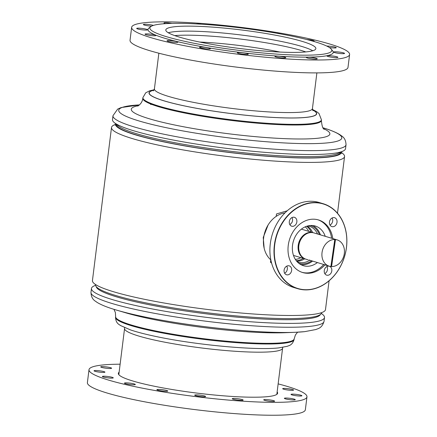 <?xml version="1.0" encoding="UTF-8"?>
<svg xmlns="http://www.w3.org/2000/svg" width="437" height="437" viewBox="0 0 437 437"><rect width="100%" height="100%" fill="white"/><g stroke="black" fill="none" stroke-linecap="round" stroke-linejoin="round"><path stroke-width="0.66" d="M321.474 312.826A113.839 14 -172.9 0 1 321.468 312.854A113.839 14 -172.9 0 1 241.874 316.404A113.839 14 -172.9 0 1 115.996 295.587A113.839 14 -172.9 0 1 95.545 284.711A113.839 14 -172.9 0 1 95.55 284.684M341.439 152.562A117.427 14.443 -172.9 0 1 344.558 156.522A117.427 14.443 -172.9 0 1 262.26 160.117A117.427 14.443 -172.9 0 1 132.613 138.66A117.427 14.443 -172.9 0 1 111.506 127.495A117.427 14.443 -172.9 0 1 115.505 124.425M329.083 280.772L325.494 309.604A117.427 14.443 -172.9 0 1 243.196 313.198A117.427 14.443 -172.9 0 1 113.544 291.741A117.427 14.443 -172.9 0 1 92.442 280.576L111.506 127.495M341.461 151.868A113.839 14 -172.9 0 1 341.455 152.387A113.839 14 -172.9 0 1 261.49 155.801A113.839 14 -172.9 0 1 135.994 135.017A113.839 14 -172.9 0 1 115.532 124.245A113.839 14 -172.9 0 1 115.658 123.742M268.083 225.017L263.232 237.471L264.156 248.238M287.213 210.809L276.512 213.939L276.211 216.364M271.601 263.101L270.487 262.309L270.787 259.884M346.53 246.588A44.142 35.479 106.7 0 0 315.224 202.746A44.142 35.479 106.7 0 0 274.583 245.878A44.142 35.479 106.7 0 0 305.889 289.72A44.142 35.479 106.7 0 0 346.53 246.588M274.289 245.84A44.35 35.648 -73.3 0 1 323.211 203.724A44.35 35.648 -73.3 0 1 346.579 246.55A44.35 35.648 -73.3 0 1 297.663 288.671A44.35 35.648 -73.3 0 1 274.289 245.84M323.211 203.724L319.119 202.495A44.35 35.648 106.7 0 0 270.197 244.611A44.35 35.648 106.7 0 0 293.571 287.437L297.663 288.671M327.542 275.283A4.649 3.736 106.7 0 0 331.738 271.268A4.649 3.736 106.7 0 0 329.372 266.259A4.649 3.736 106.7 0 0 328.526 266.128A4.649 3.736 106.7 0 0 324.325 270.148A4.649 3.736 106.7 0 0 326.696 275.157A4.649 3.736 106.7 0 0 327.542 275.283M326.931 266.515A4.649 3.736 -73.3 0 1 324.8 273.595M332.754 226.732A4.649 3.736 106.7 0 0 336.949 222.712A4.649 3.736 106.7 0 0 334.578 217.702A4.649 3.736 106.7 0 0 333.731 217.577A4.649 3.736 106.7 0 0 329.536 221.592A4.649 3.736 106.7 0 0 331.907 226.601A4.649 3.736 106.7 0 0 332.754 226.732M332.142 217.965A4.649 3.736 -73.3 0 1 330.011 225.044M289.846 224.651A4.649 3.736 -73.3 0 0 290.141 224.487L291.829 222.695A4.649 3.736 -73.3 0 0 291.976 217.566M292.588 226.339A4.649 3.736 106.7 0 0 296.783 222.318A4.649 3.736 106.7 0 0 294.418 217.309A4.649 3.736 106.7 0 0 293.571 217.184A4.649 3.736 106.7 0 0 289.37 221.198A4.649 3.736 106.7 0 0 291.741 226.208A4.649 3.736 106.7 0 0 292.588 226.339M284.64 273.201A4.649 3.736 -73.3 0 0 287.093 266.832L286.765 266.122M287.377 274.889A4.649 3.736 106.7 0 0 291.572 270.869A4.649 3.736 106.7 0 0 289.207 265.86A4.649 3.736 106.7 0 0 288.36 265.734A4.649 3.736 106.7 0 0 284.165 269.749A4.649 3.736 106.7 0 0 286.53 274.764A4.649 3.736 106.7 0 0 287.377 274.889M312.619 261.069A20.697 16.633 -73.3 0 1 301.055 264.74M317.431 262.517A20.697 16.633 -73.3 0 1 303.393 265.691A20.697 16.633 -73.3 0 1 292.484 245.703A20.697 16.633 -73.3 0 1 315.312 226.049A20.697 16.633 -73.3 0 1 325.226 236.308M323.784 264.429A27.455 22.069 -73.3 0 1 302.049 272.333M324.975 264.806A27.455 22.069 -73.3 0 1 302.65 272.524A27.455 22.069 -73.3 0 1 288.18 246.015A27.455 22.069 -73.3 0 1 318.464 219.942A27.455 22.069 -73.3 0 1 332.808 238.591M270.842 259.933A26.187 21.047 -73.3 0 1 263.582 238.318A26.187 21.047 -73.3 0 1 284.99 212.901M300.825 257.644A17.95 14.426 -73.3 0 1 295.379 259.436M303.251 258.371A18.796 15.109 -73.3 0 1 296.302 260.742M304.693 258.802A18.796 15.109 -73.3 0 1 296.679 261.206M309.762 260.212A18.796 15.109 -73.3 0 1 298.296 262.173A18.796 15.109 -73.3 0 1 297.193 261.785M311.625 260.774A19.747 15.874 -73.3 0 1 298.892 263.347M312.837 225.552A20.697 16.633 -73.3 0 1 320.414 234.86M310.265 225.525A19.747 15.874 -73.3 0 1 319.42 234.565M307.987 225.891A18.796 15.109 -73.3 0 1 309.123 226.175A18.796 15.109 -73.3 0 1 317.546 233.997M307.238 226.093A18.796 15.109 -73.3 0 1 312.597 232.511M306.67 226.268A18.796 15.109 -73.3 0 1 311.155 232.08M305.179 226.847A17.95 14.426 -73.3 0 1 308.73 231.348M317.857 219.767A27.455 22.069 -73.3 0 1 331.607 238.231M321.342 313.356L322.806 314.591A117.427 14.443 -172.9 0 1 324.511 317.508A117.427 14.443 -172.9 0 1 309.926 322.544A117.427 14.443 -172.9 0 1 177.957 313.373A117.427 14.443 -172.9 0 1 91.453 288.48A117.427 14.443 -172.9 0 1 93.818 286.066L95.539 285.23M320.326 314.558A112.992 13.897 -172.9 0 1 306.441 318.895A112.992 13.897 -172.9 0 1 181.502 310.385A112.992 13.897 -172.9 0 1 96.233 286.645M112.975 115.723L112.489 119.591A117.427 14.443 7.1 0 0 114.194 122.507A117.427 14.443 7.1 0 0 129.773 129.56A117.427 14.443 7.1 0 0 249.276 150.918A117.427 14.443 7.1 0 0 343.182 151.033A117.427 14.443 7.1 0 0 345.547 148.618L346.028 144.751C345.733 137.147 341.379 136.082 340.172 134.869C336.67 132.668 331.727 130.548 325.352 128.511L323.047 127.784A112.38 13.82 7.1 0 1 325.243 128.478A112.38 13.82 7.1 0 1 288.72 143.161A112.38 13.82 7.1 0 1 135.279 119.782A112.38 13.82 7.1 0 1 139.408 104.907L121.071 107.578L117.651 109.108L112.975 115.723A117.427 14.443 7.1 0 0 130.253 125.692A117.427 14.443 7.1 0 0 260.381 148.061A117.427 14.443 7.1 0 0 346.028 144.751M114.194 122.507L118.165 125.856A112.992 13.897 7.1 0 0 133.154 132.646A112.992 13.897 7.1 0 0 248.15 153.196A112.992 13.897 7.1 0 0 338.506 153.305L343.182 151.033M116.368 124.343A112.992 13.897 7.1 0 0 133.001 133.891A112.992 13.897 7.1 0 0 258.038 155.397A112.992 13.897 7.1 0 0 340.62 152.278M280.112 52.063A74.345 9.144 7.1 0 0 199.611 42.034M305.785 51.921A76.246 9.379 7.1 0 0 304.13 51.364A76.246 9.379 7.1 0 0 174.756 35.599M175.876 41.34A76.246 9.379 7.1 0 0 177.81 41.947M308.932 259.96L329.225 266.182A13.727 11.034 -73.3 0 1 322.249 251.286A13.727 11.034 -73.3 0 1 334.786 239.514L334.305 239.372A13.727 11.034 106.7 0 1 334.649 239.383A13.727 11.034 106.7 0 1 334.988 239.416L335.469 239.558A13.727 11.034 -73.3 0 1 337.135 239.891A13.727 11.034 -73.3 0 1 344.11 254.782A13.727 11.034 -73.3 0 1 331.574 266.559L335.469 239.558M305.725 259.108A13.727 11.034 -73.3 0 1 305.397 259.015A13.727 11.034 -73.3 0 1 298.466 243.917A13.727 11.034 -73.3 0 1 311.302 232.364A13.727 11.034 -73.3 0 1 313.307 232.724A13.727 11.034 -73.3 0 1 313.629 232.828M299.378 252.122A13.094 10.526 -73.3 0 1 304.48 235.155M307.976 259.791L306.047 259.212A13.727 11.034 -73.3 0 1 299.116 244.114A13.727 11.034 -73.3 0 1 311.952 232.56A13.727 11.034 -73.3 0 1 313.957 232.921L337.135 239.891M334.786 239.514L330.885 266.515A13.727 11.034 -73.3 0 1 329.225 266.182M331.574 266.559L331.088 266.412L334.988 239.416M119.126 372.204A80.255 9.871 7.1 0 0 118.34 373.356A80.255 9.871 7.1 0 0 125.091 378.344A80.255 9.871 7.1 0 0 213.791 394.961A80.255 9.871 7.1 0 0 277.621 393.196A80.255 9.871 7.1 0 0 277.145 391.891M195.181 395.507A5.49 0.677 -172.9 0 1 194.716 395.163A5.49 0.677 -172.9 0 1 199.086 395.043A5.49 0.677 -172.9 0 1 205.155 396.179A5.49 0.677 -172.9 0 1 205.614 396.523A5.49 0.677 -172.9 0 1 201.249 396.643A5.49 0.677 -172.9 0 1 195.181 395.507M157.325 390.028A5.49 0.677 -172.9 0 1 156.861 389.689A5.49 0.677 -172.9 0 1 161.231 389.569A5.49 0.677 -172.9 0 1 167.3 390.705A5.49 0.677 -172.9 0 1 167.759 391.044A5.49 0.677 -172.9 0 1 163.394 391.164A5.49 0.677 -172.9 0 1 157.325 390.028M124.895 383.473A5.49 0.677 -172.9 0 1 124.436 383.134A5.49 0.677 -172.9 0 1 128.8 383.014A5.49 0.677 -172.9 0 1 134.869 384.15A5.49 0.677 -172.9 0 1 135.333 384.494A5.49 0.677 -172.9 0 1 130.963 384.615A5.49 0.677 -172.9 0 1 124.895 383.473M102.837 376.841A5.49 0.677 -172.9 0 1 102.378 376.497A5.49 0.677 -172.9 0 1 106.743 376.377A5.49 0.677 -172.9 0 1 112.812 377.513A5.49 0.677 -172.9 0 1 113.276 377.858A5.49 0.677 -172.9 0 1 108.906 377.978A5.49 0.677 -172.9 0 1 102.837 376.841M94.507 371.133A5.49 0.677 -172.9 0 1 94.042 370.789A5.49 0.677 -172.9 0 1 98.412 370.669A5.49 0.677 -172.9 0 1 104.481 371.805A5.49 0.677 -172.9 0 1 104.94 372.149A5.49 0.677 -172.9 0 1 100.576 372.269A5.49 0.677 -172.9 0 1 94.507 371.133M101.165 367.222A5.49 0.677 -172.9 0 1 100.707 366.878A5.49 0.677 -172.9 0 1 105.071 366.758A5.49 0.677 -172.9 0 1 111.14 367.894A5.49 0.677 -172.9 0 1 111.604 368.238A5.49 0.677 -172.9 0 1 107.234 368.358A5.49 0.677 -172.9 0 1 101.165 367.222M283.149 389.039A5.49 0.677 -172.9 0 1 282.69 388.695A5.49 0.677 -172.9 0 1 287.06 388.575A5.49 0.677 -172.9 0 1 293.129 389.711A5.49 0.677 -172.9 0 1 293.588 390.055A5.49 0.677 -172.9 0 1 289.223 390.175A5.49 0.677 -172.9 0 1 283.149 389.039M291.484 394.742A5.49 0.677 -172.9 0 1 291.02 394.403A5.49 0.677 -172.9 0 1 295.39 394.283A5.49 0.677 -172.9 0 1 301.459 395.419A5.49 0.677 -172.9 0 1 301.923 395.758A5.49 0.677 -172.9 0 1 297.553 395.884A5.49 0.677 -172.9 0 1 291.484 394.742M284.826 398.653A5.49 0.677 -172.9 0 1 284.361 398.315A5.49 0.677 -172.9 0 1 288.731 398.194A5.49 0.677 -172.9 0 1 294.8 399.331A5.49 0.677 -172.9 0 1 295.259 399.669A5.49 0.677 -172.9 0 1 290.895 399.789A5.49 0.677 -172.9 0 1 284.826 398.653M264.183 400.172A5.49 0.677 -172.9 0 1 263.719 399.833A5.49 0.677 -172.9 0 1 268.089 399.708A5.49 0.677 -172.9 0 1 274.157 400.849A5.49 0.677 -172.9 0 1 274.616 401.188A5.49 0.677 -172.9 0 1 270.252 401.308A5.49 0.677 -172.9 0 1 264.183 400.172M232.703 399.068A5.49 0.677 -172.9 0 1 232.244 398.724A5.49 0.677 -172.9 0 1 236.608 398.604A5.49 0.677 -172.9 0 1 242.677 399.74A5.49 0.677 -172.9 0 1 243.141 400.084A5.49 0.677 -172.9 0 1 238.771 400.205A5.49 0.677 -172.9 0 1 232.703 399.068M278.145 383.883A109.824 13.509 -172.9 0 1 297.728 390.023A109.824 13.509 -172.9 0 1 306.965 396.851L305.359 409.748A109.824 13.509 -172.9 0 1 218.008 412.162A109.824 13.509 -172.9 0 1 96.626 389.422A109.824 13.509 -172.9 0 1 87.395 382.599L89.001 369.702A109.824 13.509 -172.9 0 1 120.12 364.201M306.965 396.851A109.824 13.509 -172.9 0 1 219.614 399.265A109.824 13.509 -172.9 0 1 98.232 376.53A109.824 13.509 -172.9 0 1 89.001 369.702M149.886 28.361A91.661 11.275 7.1 0 0 242.846 50.867A91.661 11.275 7.1 0 0 331.776 50.162A91.661 11.275 7.1 0 0 331.262 49.119A91.661 11.275 7.1 0 0 242.224 28.077A91.661 11.275 7.1 0 0 150.749 26.635A91.661 11.275 7.1 0 0 149.886 28.361M150.749 26.635L148.88 28.066A93.349 11.482 7.1 0 0 148.001 29.825A93.349 11.482 7.1 0 0 242.677 52.746A93.349 11.482 7.1 0 0 333.245 52.03A93.349 11.482 7.1 0 0 332.721 50.965L331.262 49.119M315.853 48.256A75.612 9.297 7.1 0 0 240.574 29.863A75.612 9.297 7.1 0 0 165.803 29.918A75.612 9.297 7.1 0 0 165.809 30.268A75.612 9.297 7.1 0 0 241.087 48.665A75.612 9.297 7.1 0 0 315.858 48.611A75.612 9.297 7.1 0 0 315.853 48.256M312.755 50.758A75.612 9.297 7.1 0 0 241.361 35.026A75.612 9.297 7.1 0 0 168.289 32.764M285.782 57.706A5.49 0.677 7.1 0 0 280.314 56.373A5.49 0.677 7.1 0 0 274.884 56.373A5.49 0.677 7.1 0 0 274.884 56.4A5.49 0.677 7.1 0 0 280.352 57.739A5.49 0.677 7.1 0 0 285.782 57.733A5.49 0.677 7.1 0 0 285.782 57.706M317.262 58.815A5.49 0.677 7.1 0 0 311.794 57.476A5.49 0.677 7.1 0 0 306.364 57.482A5.49 0.677 7.1 0 0 306.364 57.509A5.49 0.677 7.1 0 0 311.832 58.842A5.49 0.677 7.1 0 0 317.262 58.842A5.49 0.677 7.1 0 0 317.262 58.815M337.899 57.296A5.49 0.677 7.1 0 0 332.431 55.958A5.49 0.677 7.1 0 0 327.002 55.963A5.49 0.677 7.1 0 0 327.007 55.991A5.49 0.677 7.1 0 0 332.47 57.323A5.49 0.677 7.1 0 0 337.899 57.323A5.49 0.677 7.1 0 0 337.899 57.296M344.564 53.385A5.49 0.677 7.1 0 0 339.096 52.052A5.49 0.677 7.1 0 0 333.666 52.052A5.49 0.677 7.1 0 0 333.666 52.079A5.49 0.677 7.1 0 0 339.134 53.418A5.49 0.677 7.1 0 0 344.564 53.412A5.49 0.677 7.1 0 0 344.564 53.385M329.361 47.507A5.49 0.677 7.1 0 0 336.228 47.704A5.49 0.677 7.1 0 0 336.228 47.677A5.49 0.677 7.1 0 0 332.699 46.622A5.49 0.677 7.1 0 0 326.761 46.071M313.395 41.313A5.49 0.677 7.1 0 0 314.17 41.067A5.49 0.677 7.1 0 0 314.17 41.04A5.49 0.677 7.1 0 0 306.714 39.51M280.357 33.878A5.49 0.677 7.1 0 0 276.348 33.163M201.533 24.199A5.49 0.677 7.1 0 0 196.126 23.888M171.943 23.396A5.49 0.677 7.1 0 0 163.99 23.014A5.49 0.677 7.1 0 0 163.99 23.041A5.49 0.677 7.1 0 0 165.426 23.664M153.387 25.406A5.49 0.677 7.1 0 0 147.307 24.374A5.49 0.677 7.1 0 0 143.347 24.532A5.49 0.677 7.1 0 0 143.347 24.559A5.49 0.677 7.1 0 0 151.552 26.133M147.58 29.776A5.49 0.677 7.1 0 0 142.118 28.438A5.49 0.677 7.1 0 0 136.683 28.443A5.49 0.677 7.1 0 0 136.688 28.465A5.49 0.677 7.1 0 0 142.151 29.803A5.49 0.677 7.1 0 0 147.586 29.798A5.49 0.677 7.1 0 0 147.58 29.776M155.916 35.479A5.49 0.677 7.1 0 0 150.448 34.146A5.49 0.677 7.1 0 0 145.018 34.152A5.49 0.677 7.1 0 0 145.018 34.173A5.49 0.677 7.1 0 0 150.486 35.512A5.49 0.677 7.1 0 0 155.916 35.506A5.49 0.677 7.1 0 0 155.916 35.479M177.974 42.116A5.49 0.677 7.1 0 0 172.506 40.783A5.49 0.677 7.1 0 0 167.076 40.783A5.49 0.677 7.1 0 0 167.076 40.81A5.49 0.677 7.1 0 0 172.544 42.149A5.49 0.677 7.1 0 0 177.974 42.143A5.49 0.677 7.1 0 0 177.974 42.116M210.399 48.671A5.49 0.677 7.1 0 0 204.931 47.338A5.49 0.677 7.1 0 0 199.501 47.338A5.49 0.677 7.1 0 0 199.501 47.365A5.49 0.677 7.1 0 0 204.969 48.704A5.49 0.677 7.1 0 0 210.399 48.698A5.49 0.677 7.1 0 0 210.399 48.671M248.26 54.144A5.49 0.677 7.1 0 0 242.792 52.811A5.49 0.677 7.1 0 0 237.362 52.811A5.49 0.677 7.1 0 0 237.362 52.839A5.49 0.677 7.1 0 0 242.83 54.177A5.49 0.677 7.1 0 0 248.26 54.172A5.49 0.677 7.1 0 0 248.26 54.144M131.657 27.864A109.824 13.509 7.1 0 0 241 54.581A109.824 13.509 7.1 0 0 349.605 54.499A109.824 13.509 7.1 0 0 349.589 53.991A109.824 13.509 7.1 0 0 240.252 27.269A109.824 13.509 7.1 0 0 131.641 27.351A109.824 13.509 7.1 0 0 131.657 27.864M131.641 27.351L130.035 40.248A109.824 13.509 7.1 0 0 130.051 40.761A109.824 13.509 7.1 0 0 239.394 67.478A109.824 13.509 7.1 0 0 347.999 67.396L349.605 54.499M297.586 332.191L295.417 334.955L294.183 338.828A89.973 11.067 -172.9 0 1 283.012 342.684A89.973 11.067 -172.9 0 1 181.901 335.66A89.973 11.067 -172.9 0 1 115.625 316.585L115.543 317.246C115.816 323.741 119.498 324.527 120.448 325.505L130.614 329.951C137.458 332.246 146.34 334.513 157.249 336.763C196.486 345.001 255.94 350.556 278.724 347.896L287.322 346.29C288.475 345.574 292.244 345.716 294.101 339.489A89.973 11.067 -172.9 0 1 282.93 343.351A89.973 11.067 -172.9 0 1 181.819 336.321A89.973 11.067 -172.9 0 1 115.543 317.246M304.305 331.683A112.38 13.82 -172.9 0 1 295.21 332.3L285.203 332.699A100.068 12.307 -172.9 0 1 125.834 312.848L116.231 310.008A112.38 13.82 -172.9 0 1 113.981 309.325M295.21 332.3A112.38 13.82 -172.9 0 1 116.231 310.008C107.573 307.495 101.105 304.9 96.828 302.229C95.621 301.017 91.267 299.951 90.972 292.342A117.427 14.443 -172.9 0 0 177.477 317.235A117.427 14.443 -172.9 0 0 309.445 326.412A117.427 14.443 -172.9 0 0 324.025 321.375C321.878 328.673 317.393 328.635 315.929 329.52L304.594 331.661L295.21 332.3M282.805 347.355L282.592 348.191A79.621 9.794 -172.9 0 1 272.704 351.61A79.621 9.794 -172.9 0 1 183.218 345.388A79.621 9.794 -172.9 0 1 124.567 328.509L118.82 374.662M137.726 106.049L137.721 106.049C137.256 106.344 142.222 104.061 142.817 98.27A89.973 11.067 7.1 0 0 156.053 105.912A89.973 11.067 7.1 0 0 255.76 123.048A89.973 11.067 7.1 0 0 321.375 120.514L321.457 119.853L318.977 113.467L316.552 111.588L312.439 109.452M154.195 89.743L149.673 90.809L145.745 92.786L142.899 97.609A89.973 11.067 7.1 0 0 156.135 105.251A89.973 11.067 7.1 0 0 255.842 122.382A89.973 11.067 7.1 0 0 321.457 119.853M151.672 104.405L151.743 104.399A100.068 12.307 7.1 0 0 150.585 104.454M138.376 105.694A100.068 12.307 7.1 0 0 146.002 117.739A100.068 12.307 7.1 0 0 273.852 138.081A100.068 12.307 7.1 0 0 323.861 128.8M153.392 90.852L154.408 88.908A79.621 9.794 7.1 0 0 166.126 95.665A79.621 9.794 7.1 0 0 254.361 110.829A79.621 9.794 7.1 0 0 312.433 108.589L316.88 72.897M153.977 90.175A84.27 10.362 7.1 0 0 161.63 100.062A84.27 10.362 7.1 0 0 267.717 117.094A84.27 10.362 7.1 0 0 312.542 109.927M154.032 90.088A84.478 10.39 7.1 0 0 161.45 100.051A84.478 10.39 7.1 0 0 268.143 117.149A84.478 10.39 7.1 0 0 312.515 109.829M341.455 152.387L341.581 153.354M115.171 125.157L115.532 124.245M344.558 156.522L337.495 213.229M286.951 266.483L286.415 266.319M91.453 288.48L90.972 292.342M124.561 327.646L124.567 328.509M282.592 348.191L276.839 394.343M324.511 317.508L324.025 321.375M113.953 309.314L115.384 312.57L115.625 316.585M294.183 338.828L294.101 339.489M312.433 108.589L312.941 110.725M154.408 88.908L158.855 53.21M321.375 120.514C321.965 126.298 322.97 129.232 324.407 129.303M142.817 98.27L142.899 97.609M305.397 259.015L293.478 255.432M313.307 232.724L301.383 229.141"/></g></svg>
